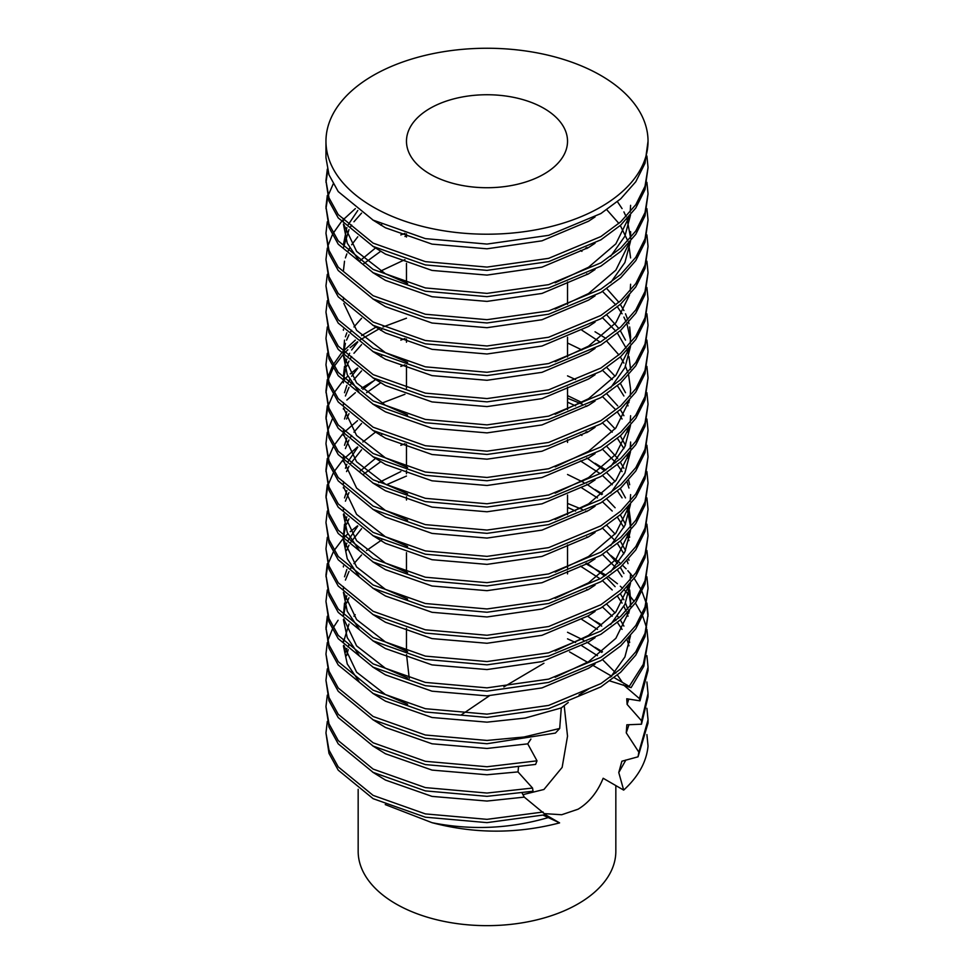 <?xml version="1.0" encoding="UTF-8"?>
<svg xmlns="http://www.w3.org/2000/svg" width="974" height="974" viewBox="0 0 974 974"><rect width="100%" height="100%" fill="white"/><g stroke="black" fill="none" stroke-linecap="round" stroke-linejoin="round"><path stroke-width="1.46" d="M615.836 785.58L615.836 851.276A128.836 74.377 180 0 1 536.297 919.992A128.836 74.377 180 0 1 395.907 903.872A128.836 74.377 180 0 1 358.164 851.276L358.164 789.305M623.36 684.795L639.419 698.577L639.979 700.854L626.745 698.76L627.11 704.385L641.549 720.797L641.489 724.206L626.842 724.802L626.258 732.838L638.847 752.171L638.043 756.81L621.887 761.218L618.77 772.54L623.677 790.109L603.162 778.263C597.476 792.191 589.112 802.503 578.093 809.199L561.694 814.739L544.563 813.643M406.535 654.601L409.25 678.415M430.058 174.102A80.525 46.484 180 0 1 406.475 141.23A80.525 46.484 180 0 1 456.185 98.277A80.525 46.484 180 0 1 543.942 108.358A80.525 46.484 180 0 1 567.525 141.23A80.525 46.484 180 0 1 517.815 184.183A80.525 46.484 180 0 1 430.058 174.102M646.906 603.089L648.039 614.594L645.007 633.356L635.779 651.813L620.73 668.882L600.873 683.626L548.63 705.419L487 714.149L425.37 708.707L373.127 690.201L338.222 661.675L328.993 644.91L325.961 627.743L327.313 616.238M610.649 555.387L620.791 563.642M622.556 565.285L626.112 568.816M627.865 570.703L632.978 576.791M634.208 578.434L641.245 589.94M642.036 591.583L646.164 603.089M646.553 604.732L648.014 616.238M648.039 614.594L645.007 636.643L635.779 655.1L620.73 672.17L600.873 686.914L548.63 708.707L487 717.436L425.37 711.994L373.127 693.488L338.222 664.974L328.993 648.197L325.961 627.743M373.127 206.975A161.039 92.98 0 0 0 548.63 227.125A161.039 92.98 0 0 0 648.039 141.23A161.039 92.98 0 0 0 600.873 75.485A161.039 92.98 0 0 0 425.37 55.335A161.039 92.98 0 0 0 325.961 141.23A161.039 92.98 0 0 0 373.127 206.975M648.039 141.23L645.007 163.279L635.779 181.736L620.73 198.806L600.873 213.55L548.63 235.343L487 244.072L425.37 238.63L373.127 220.124L338.222 191.598L328.993 174.833L325.961 157.666L325.961 141.23M646.906 156.023L648.039 167.528L645.007 186.29L635.779 204.747L620.73 221.816L600.873 236.56L548.63 258.353L487 267.083L425.37 261.641L373.127 243.135L338.222 214.609L328.993 197.844L325.961 180.677L327.313 169.172M648.039 167.528L645.007 189.577L635.779 208.034L620.73 225.104L600.873 239.847L548.63 261.641L487 270.37L425.37 264.928L373.127 246.422L338.222 217.896L328.993 201.131L325.961 180.677M646.906 182.321L648.039 193.826L645.007 212.588L635.779 231.045L620.73 248.114L600.873 262.858L548.63 284.651L487 293.381L425.37 287.939L373.127 269.433L338.222 240.907L328.993 224.142L325.961 206.975L327.313 195.47M648.039 193.826L645.007 215.875L635.779 234.332L620.73 251.402L600.873 266.146L548.63 287.939L487 296.668L425.37 291.226L373.127 272.72L338.222 244.194L328.993 227.429L325.961 206.975M646.906 208.619L648.039 220.124L645.007 238.886L635.779 257.343L620.73 274.412L600.873 289.156L548.63 310.95L487 319.679L425.37 314.237L373.127 295.731L338.222 267.205L328.993 250.44L325.961 233.273L327.313 221.768M648.039 220.124L645.007 242.173L635.779 260.63L620.73 277.7L600.873 292.443L548.63 314.237L487 322.966L425.37 317.524L373.127 299.018L338.222 270.492L328.993 253.727L325.961 233.273M646.906 234.917L648.039 246.422L645.007 265.184L635.779 283.641L620.73 300.71L600.873 315.454L548.63 337.248L487 345.977L425.37 340.535L373.127 322.029L338.222 293.503L328.993 276.738L325.961 259.571L327.313 248.066M648.039 246.422L645.007 268.471L635.779 286.928L620.73 303.998L600.873 318.742L548.63 340.535L487 349.264L425.37 343.822L373.127 325.316L338.222 296.79L328.993 280.025L325.961 259.571M646.906 261.215L648.039 272.72L645.007 291.482L635.779 309.939L620.73 327.008L600.873 341.752L548.63 363.546L487 372.275L425.37 366.833L373.127 348.327L338.222 319.801L328.993 303.036L325.961 285.869L327.313 274.364M648.039 272.72L645.007 294.769L635.779 313.226L620.73 330.296L600.873 345.039L548.63 366.833L487 375.562L425.37 370.12L373.127 351.614L338.222 323.088L328.993 306.323L325.961 285.869M646.906 287.513L648.039 299.018L645.007 317.78L635.779 336.237L620.73 353.306L600.873 368.05L548.63 389.844L487 398.573L425.37 393.131L373.127 374.625L338.222 346.099L328.993 329.334L325.961 312.167L327.313 300.662M648.039 299.018L645.007 321.067L635.779 339.524L620.73 356.594L600.873 371.338L548.63 393.131L487 401.86L425.37 396.418L373.127 377.912L338.222 349.386L328.993 332.621L325.961 312.167M646.906 313.811L648.039 325.316L645.007 344.078L635.779 362.535L620.73 379.604L600.873 394.348L548.63 416.142L487 424.871L425.37 419.429L373.127 400.923L338.222 372.397L328.993 355.632L325.961 338.465L327.313 326.96M648.039 325.316L645.007 347.365L635.779 365.822L620.73 382.892L600.873 397.636L548.63 419.429L487 428.158L425.37 422.716L373.127 404.21L338.222 375.684L328.993 358.919L325.961 338.465M646.906 340.109L648.039 351.614L645.007 370.376L635.779 388.833L620.73 405.902L600.873 420.646L548.63 442.44L487 451.169L425.37 445.727L373.127 427.221L338.222 398.695L328.993 381.93L325.961 364.763L327.313 353.258M648.039 351.614L645.007 373.663L635.779 392.12L620.73 409.19L600.873 423.933L548.63 445.727L487 454.456L425.37 449.014L373.127 430.508L338.222 401.982L328.993 385.217L325.961 364.763M646.906 366.407L648.039 377.912L645.007 396.674L635.779 415.131L620.73 432.2L600.873 446.944L548.63 468.738L487 477.467L425.37 472.025L373.127 453.519L338.222 424.993L328.993 408.228L325.961 391.061L327.313 379.556M648.039 377.912L645.007 399.961L635.779 418.418L620.73 435.488L600.873 450.232L548.63 472.025L487 480.754L425.37 475.312L373.127 456.806L338.222 428.28L328.993 411.515L325.961 391.061M595.041 331.769L605.998 338.465M646.906 392.705L648.039 404.21L645.007 422.972L635.779 441.429L620.73 458.498L600.873 473.242L548.63 495.036L487 503.765L425.37 498.323L373.127 479.817L338.222 451.291L328.993 434.526L325.961 417.359L327.313 405.854M648.039 404.21L645.007 426.259L635.779 444.716L620.73 461.786L600.873 476.529L548.63 498.323L487 507.052L425.37 501.61L373.127 483.104L338.222 454.578L328.993 437.813L325.961 417.359M646.906 419.003L648.039 430.508L645.007 449.27L635.779 467.727L620.73 484.796L600.873 499.54L548.63 521.333L487 530.063L425.37 524.621L373.127 506.115L338.222 477.589L328.993 460.824L325.961 443.657L327.313 432.152M648.039 430.508L645.007 452.557L635.779 471.014L620.73 488.084L600.873 502.827L548.63 524.621L487 533.35L425.37 527.908L373.127 509.402L338.222 480.876L328.993 464.111L325.961 443.657M646.906 445.301L648.039 456.806L645.007 475.568L635.779 494.025L620.73 511.094L600.873 525.838L548.63 547.632L487 556.361L425.37 550.919L373.127 532.413L338.222 503.887L328.993 487.122L325.961 469.955L327.313 458.45M648.039 456.806L645.007 478.855L635.779 497.312L620.73 514.382L600.873 529.125L548.63 550.919L487 559.648L425.37 554.206L373.127 535.7L338.222 507.174L328.993 490.409L325.961 469.955M646.906 471.599L648.039 483.104L645.007 501.866L635.779 520.323L620.73 537.392L600.873 552.136L548.63 573.929L487 582.659L425.37 577.217L373.127 558.711L338.222 530.185L328.993 513.42L325.961 496.253L327.313 484.748M648.039 483.104L645.007 505.153L635.779 523.61L620.73 540.68L600.873 555.423L548.63 577.217L487 585.946L425.37 580.504L373.127 561.998L338.222 533.472L328.993 516.707L325.961 496.253M646.906 497.897L648.039 509.402L645.007 528.164L635.779 546.621L620.73 563.69L600.873 578.434L548.63 600.227L487 608.957L425.37 603.515L373.127 585.009L338.222 556.483L328.993 539.718L325.961 522.551L327.313 511.046M648.039 509.402L645.007 531.451L635.779 549.908L620.73 566.978L600.873 581.721L548.63 603.515L487 612.244L425.37 606.802L373.127 588.296L338.222 559.77L328.993 543.005L325.961 522.551M595.041 463.259L605.998 469.955M646.906 524.195L648.039 535.7L645.007 554.462L635.779 572.919L620.73 589.988L600.873 604.732L548.63 626.526L487 635.255L425.37 629.813L373.127 611.307L338.222 582.781L328.993 566.016L325.961 548.849L327.313 537.344M648.039 535.7L645.007 557.749L635.779 576.206L620.73 593.276L600.873 608.019L548.63 629.813L487 638.542L425.37 633.1L373.127 614.594L338.222 586.068L328.993 569.303L325.961 548.849M595.041 489.557L602.492 493.976M646.906 550.493L648.039 561.998L645.007 580.76L635.779 599.217L620.73 616.286L600.873 631.03L548.63 652.824L487 661.553L425.37 656.111L373.127 637.605L338.222 609.079L328.993 592.314L325.961 575.147L327.313 563.642M648.039 561.998L645.007 584.047L635.779 602.504L620.73 619.574L600.873 634.317L548.63 656.111L487 664.84L425.37 659.398L373.127 640.892L338.222 612.366L328.993 595.601L325.961 575.147M646.906 576.791L648.039 588.296L645.007 607.058L635.779 625.515L620.73 642.584L600.873 657.328L548.63 679.121L487 687.851L425.37 682.409L373.127 663.903L338.222 635.377L328.993 618.612L325.961 601.445L327.313 589.94M648.039 588.296L645.007 610.345L635.779 628.802L620.73 645.872L600.873 660.615L548.63 682.409L487 691.138L425.37 685.696L373.127 667.19L338.222 638.664L328.993 621.899L325.961 601.445M325.986 182.321L327.727 170.815M325.986 208.619L327.727 197.113M328.201 195.47L333.193 183.964M327.727 246.422L332.292 234.917M333.193 233.273L341.338 221.768M342.787 220.124L355.34 208.619M404.941 236.487L406.475 236.012M585.727 248.066L586.798 248.577M327.727 377.912L332.292 366.407M333.193 364.763L341.338 353.258M342.787 351.614L355.34 340.109M361.561 335.604L376.244 326.96M325.986 392.705L327.727 381.199M328.201 379.556L333.193 368.05M334.155 366.407L342.787 354.901M344.321 353.258L347.864 349.751M350.202 347.621L357.507 341.752M359.796 340.109L379.543 328.603M383.05 326.96L406.475 318.194M325.986 419.003L327.727 407.497M328.201 405.854L333.193 394.348M334.155 392.705L342.787 381.199M344.321 379.556L347.864 376.049M350.202 373.919L357.507 368.05M327.727 430.508L332.292 419.003M346.854 400.022L355.34 392.705M361.561 388.2L372.543 381.516M381.674 403.199L404.941 394.275M567.525 398.208L582.221 404.21M585.727 405.854L586.798 406.365M325.986 471.599L327.727 460.093M328.201 458.45L333.193 446.944M334.155 445.301L342.787 433.795M344.321 432.152L357.507 420.646M585.727 432.152L586.798 432.663M325.986 497.897L327.727 486.391M328.201 484.748L333.193 473.242M334.155 471.599L342.787 460.093M344.321 458.45L357.507 446.944M567.525 503.412L582.221 509.402M585.727 511.046L586.798 511.557M325.986 576.791L327.727 565.285M328.201 563.642L333.193 552.136M334.155 550.493L342.787 538.987M344.321 537.344L347.864 533.837M350.202 531.707L357.507 525.838M595.041 647.345L602.492 651.764M595.041 621.047L600.873 624.456M585.727 563.642L605.998 575.147M609.858 680.948L631.115 687.62L643.838 666.24L648.039 640.892L643.254 664.414L628.827 687.011M564.189 705.602L567.525 736.174L562.144 767.39L543.942 789.476L522.892 794.662M348.838 644.07L348.522 646.651M348.181 649.621L346.549 655.685M646.906 734.579L648.039 746.084C646.517 761.911 638.396 776.595 623.677 790.109M545.464 814.727L559.6 822.884L543.346 815.262M543.102 812.024L487 819.341L425.37 813.899L373.127 795.393L338.222 766.879L328.993 750.102L325.961 732.935L328.993 753.389L338.222 770.154L373.127 798.68L425.37 817.186L487 822.628L545.586 814.702L524.28 797.122L522.161 793.177M532.547 788.051L487 793.043L425.37 787.601L373.127 769.095L338.222 740.569L328.993 723.804L325.961 706.637L328.993 727.091L338.222 743.856L373.127 772.382L425.37 790.888L487 796.33L533.034 791.241L532.547 788.051L517.998 771.907L518.46 767.427M537.015 760.828L487 766.745L425.37 761.303L373.127 742.797L338.222 714.271L328.993 697.506L325.961 680.339L328.993 700.793L338.222 717.57L373.127 746.084L425.37 764.59L487 770.032L535.603 764.42L537.015 760.828L527.738 743.856L530.927 739.059M559.697 728.467L524.024 737.001L487 740.447L425.37 735.005L373.127 716.499L338.222 687.985L328.993 671.208L325.961 654.041L328.993 674.495L338.222 691.26L373.127 719.786L425.37 738.292L487 743.734L555.399 733.081L559.697 728.467L561.28 707.915L568.232 702.51M579.031 694.9L588.552 688.995M461.14 714.977L489.398 695.789M503.862 686.914L543.942 663.245M625.892 760L618.77 772.54M385.241 804.585L432.042 822.689C474.557 833.89 517.084 833.951 559.6 822.884M548.228 817.588C509.792 828.764 471.063 830.457 432.042 822.689M608.397 576.791L617.431 583.718M620.304 586.214L622.556 588.296M624.249 589.94L629.484 595.528M630.519 596.733L634.208 601.445M635.389 603.089L642.036 614.594M642.767 616.238L646.553 627.743M646.906 629.387L648.039 640.892M325.961 654.041L327.313 642.536M327.727 640.892L332.292 629.387M333.193 627.743L338.112 620.255M646.906 655.685L648.039 667.19L639.419 698.577M648.039 667.19L648.039 670.477L639.979 700.854M325.961 680.339L327.313 668.834M646.906 681.983L648.039 693.488L641.549 720.797M648.039 693.488L648.039 696.775L641.489 724.206M325.961 706.637L327.313 695.132M646.906 708.281L648.039 719.786L638.847 752.171M648.039 719.786L648.039 723.073L638.043 756.81M325.961 732.935L327.313 721.43M325.986 629.387L327.727 617.881M561.28 707.915L525.242 718.045L487 722.16L432.042 717.497L385.448 701.158L372.543 693.171M358.956 681.386L347.268 663.988L343.396 645.823M343.579 641.756L348.984 624.066M353.952 616.238L355.157 614.667M595.041 216.946L588.552 221.22L541.958 240.834L487 248.796L432.042 244.121L385.448 227.794L372.543 219.807M595.041 243.244L588.552 247.518L541.958 267.144L487 275.094L432.042 270.431L385.448 254.092L372.543 246.105M630.519 214.974L624.906 236.207L610.649 256.308M595.041 269.542L588.552 273.816L541.958 293.442L487 301.392L432.042 296.729L385.448 280.39L372.543 272.403M358.956 260.618L347.268 243.22L343.396 224.069M617.431 201.691L622.082 208.619M623.908 211.906L626.112 216.593M627.037 218.907L630.604 237.875M630.519 241.272L624.906 262.505L610.649 282.606M595.041 295.853L588.552 300.114L541.958 319.74L487 327.69L432.042 323.027L385.448 306.688L372.543 298.701M343.579 247.286L348.984 229.596M350.202 227.405L351.651 225.055M353.952 221.768L361.561 213.123M595.041 322.151L588.552 326.412L541.958 346.038L487 353.988L432.042 349.325L385.448 332.986L372.543 324.999M380.603 225.055L381.674 224.422M595.041 348.448L588.552 352.71L541.958 372.336L487 380.286L432.042 375.623L385.448 359.284L372.543 351.297M363.619 263.784L380.603 251.353M580.407 250.525L581.941 251.353M595.041 374.747L588.552 379.008L541.958 398.634L487 406.584L432.042 401.921L385.448 385.582L372.543 377.595M602.492 291.433L615.872 304.886M617.431 306.883L622.082 313.811M623.908 317.098L626.112 321.785M627.037 324.099L630.507 340.109M630.519 346.464L624.906 367.697L610.649 387.798M595.041 401.044L588.552 405.306L541.958 424.932L487 432.882L432.042 428.219L385.448 411.88L372.543 403.893M358.956 392.108L347.268 374.71L343.396 355.559M343.579 352.478L345.405 343.396M346.549 340.109L348.984 334.788M350.202 332.597L351.651 330.247M353.952 326.96L361.561 318.315M602.492 317.731L615.872 331.184M617.431 333.181L626.112 348.083M627.037 350.397L628.023 353.258M628.961 356.545L630.604 369.365M595.041 427.343L588.552 431.604L541.958 451.23L487 459.18L432.042 454.517L385.448 438.178L372.543 430.191M343.396 382.843L343.408 381.869M343.579 378.776L345.405 369.694M346.549 366.407L348.984 361.086M350.202 358.895L351.651 356.545M353.952 353.258L361.561 344.613M380.603 330.247L381.674 329.614M581.941 330.247L600.179 342.166M595.041 453.641L588.552 457.902L541.958 477.528L487 485.478L432.042 480.815L385.448 464.476L372.543 456.489M343.396 409.141L343.408 408.167M345.405 395.992L348.984 387.384M350.202 385.193L351.651 382.843M353.952 379.556L361.561 370.911M380.603 356.545L381.674 355.912M602.492 370.327L612.232 379.556M617.431 385.777L623.908 395.992M627.037 402.993L628.023 405.854M630.519 425.358L624.906 446.591L610.649 466.704M595.041 479.938L588.552 484.2L541.958 503.826L487 511.776L432.042 507.113L385.448 490.774L372.543 482.787M343.396 435.439L343.408 434.465L343.396 435.439M346.549 419.003L348.984 413.682M366.565 392.705L380.603 382.843M567.525 375.867L575.585 379.556M602.492 396.625L615.105 409.141M617.431 412.075L622.082 419.003M627.037 429.291L628.023 432.152M630.519 451.656L624.906 472.889L610.649 493.002M595.041 506.237L588.552 510.498L541.958 530.124L487 538.074L432.042 533.411L385.448 517.072L372.543 509.085M345.405 448.588L348.984 439.98M350.202 437.789L351.651 435.439M353.952 432.152L361.561 423.507M567.525 402.165L575.585 405.854M602.492 422.923L612.232 432.152M617.431 438.373L623.908 448.588M627.037 455.589L628.023 458.45M595.041 532.534L588.552 536.796L541.958 556.422L487 564.372L432.042 559.709L385.448 543.37L372.543 535.383M343.396 488.035L343.408 487.061M346.549 471.599L348.984 466.278M350.202 464.087L361.561 449.805M380.603 435.439L381.674 434.806M580.407 434.611L581.941 435.439M602.492 449.221L615.872 462.674M617.431 464.671L622.082 471.599M627.037 481.887L628.961 488.035M630.519 504.252L624.906 525.485L610.649 545.598M595.041 558.832L588.552 563.094L541.958 582.72L487 590.67L432.042 586.007L385.448 569.668L372.543 561.681M358.956 549.896L347.268 532.498L343.396 514.333M345.405 501.184L348.984 492.576M363.619 474.168L380.603 461.737M580.407 460.909L600.179 473.656M602.492 475.519L612.232 484.748M617.431 490.969L622.082 497.897M627.037 508.184L630.604 527.153M630.519 530.55L624.906 551.783L610.649 571.896M595.041 585.131L588.552 589.392L541.958 609.018L487 616.968L432.042 612.305L385.448 595.966L372.543 587.979M358.956 576.194L347.268 558.796L343.396 539.645M343.579 536.564L345.405 527.482M346.549 524.195L348.984 518.874M386.471 484.748L406.475 476.043M581.941 488.035L597.476 497.897M602.492 501.817L612.232 511.046M617.431 517.267L623.908 527.482M627.037 534.482L628.961 540.631M595.041 611.428L588.552 615.69L541.958 635.316L487 643.266L432.042 638.603L385.448 622.264L372.543 614.277M343.396 566.929L343.408 565.955M346.549 550.493L348.984 545.172M350.202 542.981L361.561 528.699M567.525 507.357L575.585 511.046M602.492 528.115L615.105 540.631M617.431 543.565L623.908 553.78M627.037 560.781L628.023 563.642M630.519 583.146L624.906 604.379L610.649 624.492M595.041 637.726L588.552 641.988L541.958 661.614L487 669.564L432.042 664.901L385.448 648.562L372.543 640.575M358.956 628.79L347.268 611.392L343.396 592.241M345.405 580.078L348.984 571.47M350.202 569.279L351.651 566.929M353.952 563.642L361.561 554.997M366.565 550.493L381.674 539.998M602.492 554.413L615.105 566.929M617.431 569.863L622.082 576.791M627.037 587.078L628.023 589.94M628.961 593.227L630.507 603.089M595.041 664.024L588.552 668.286L541.958 687.912L487 695.862L432.042 691.199L385.448 674.86L372.543 666.873M358.956 655.088L347.268 637.69L343.396 619.525M343.579 615.458L345.405 606.376M346.549 603.089L348.984 597.768M580.407 566.101L600.179 578.848M602.492 580.711L612.232 589.94M617.431 596.161L622.082 603.089M623.908 606.376L626.112 611.063M627.037 613.377L628.023 616.238M630.519 635.742L624.906 656.975L610.649 677.088M630.604 205.331L630.178 212.088M629.484 216.179L615.872 243.829L588.552 267.241L555.131 282.813M407.607 283.458L385.448 273.816L356.594 251.402L343.81 224.519M343.457 220.842L343.396 218.48M630.604 238.204L630.604 231.629L630.178 238.387M629.484 242.477L615.872 270.127L588.552 293.539L555.131 309.111M343.396 244.778L346.854 227.599M347.864 225.274L357.799 210.481M606.79 209.727L618.904 223.436M620.304 225.493L627.865 241.004M628.607 243.476L630.604 257.927M343.396 271.076L344.516 261.215M345.405 257.927L346.854 253.897M347.864 251.572L349.666 248.066M351.651 244.778L357.799 236.779M630.604 284.225L630.178 290.983M629.484 295.073L615.872 322.723L588.552 346.135L555.131 361.707M407.607 362.352L385.448 352.71L356.594 330.296L343.81 303.413M343.457 299.736L343.396 297.374M359.625 261.093L375.392 248.066M400.825 234.917L404.941 233.346M586.798 247.542L587.663 248.066M380.603 271.076L404.941 259.644M586.798 273.84L587.663 274.364M606.79 288.633L618.904 302.33M620.304 304.387L623.908 310.523M625.503 313.811L627.865 319.898M628.607 322.37L628.961 323.672M629.679 326.96L630.604 336.821L630.178 343.579M629.484 347.669L615.872 375.319L588.552 398.731L555.131 414.303M407.607 414.948L385.448 405.306L356.594 382.892L343.81 356.009M343.457 352.332L344.516 340.109M345.405 336.821L346.854 332.791M606.79 314.931L618.904 328.628M620.304 330.685L625.503 340.109M628.607 348.668L628.961 349.97M343.396 376.268L344.516 366.407M345.405 363.119L346.854 359.089M347.864 356.764L349.666 353.258M351.651 349.97L357.799 341.971M606.79 341.229L618.904 354.926M620.304 356.983L623.908 363.119M625.503 366.407L627.865 372.494M628.607 374.966L630.604 389.417L630.178 396.174M629.484 400.265L615.872 427.915L588.552 451.327L555.131 466.899M407.607 467.544L385.448 457.902L356.594 435.488L343.81 408.605M343.457 404.928L343.396 402.566M344.516 392.705L346.854 385.387M347.864 383.062L349.666 379.556M351.651 376.268L357.799 368.269M400.825 340.109L404.941 338.538M567.525 342.994L581.941 349.97M606.79 367.527L615.105 376.268M620.304 383.281L625.503 392.705M628.607 401.264L628.961 402.566M630.604 415.715L630.178 422.473M629.484 426.563L615.872 454.213L588.552 477.625L555.131 493.197M407.607 493.842L385.448 484.2L356.594 461.786L343.81 434.903M343.457 431.226L343.396 428.864M344.516 419.003L346.854 411.685M362.839 389.417L375.757 379.312M400.825 366.407L404.941 364.836M606.79 393.825L617.686 405.854M620.304 409.579L623.908 415.715M628.607 427.562L628.961 428.864M630.604 448.588L630.604 442.013L630.178 448.771M629.484 452.861L615.872 480.511L588.552 503.923L555.131 519.495M407.607 520.14L385.448 510.498L356.594 488.084L343.81 461.201M343.457 457.524L343.396 455.162M344.516 445.301L346.854 437.983M567.525 395.59L581.941 402.566M606.79 420.123L615.105 428.864M620.304 435.877L625.503 445.301M628.607 453.86L628.961 455.162M407.607 546.438L385.448 536.796L356.594 514.382L343.81 487.499M343.457 483.822L343.396 481.46M345.405 468.311L346.854 464.281M347.864 461.956L357.799 447.163M362.839 442.013L375.757 431.908M586.798 431.628L587.663 432.152M606.79 446.421L617.686 458.45M620.304 462.175L623.908 468.311M628.607 480.158L629.679 484.748M630.604 494.609L630.178 501.367M629.484 505.457L615.872 533.107L588.552 556.519L555.131 572.091M407.607 572.736L385.448 563.094L356.594 540.68L343.81 513.797M343.457 510.12L343.396 507.758M344.516 497.897L346.854 490.579M359.625 471.477L375.757 458.206M400.825 445.301L404.941 443.73M586.798 457.926L604.696 470.819M606.79 472.719L615.105 481.46M620.304 488.473L625.503 497.897M628.607 506.456L630.604 520.907L630.178 527.664M629.484 531.755L615.872 559.405L588.552 582.817L555.131 598.389M407.607 599.034L385.448 589.392L356.594 566.978L343.81 540.095M343.457 536.418L344.516 524.195M345.405 520.907L346.854 516.877M378.63 482.654L400.825 471.599M567.525 474.484L583.682 482.422M586.798 484.236L601.713 494.609M606.79 499.017L615.105 507.758M620.304 514.771L625.503 524.195M628.607 532.754L629.679 537.344M345.405 547.205L346.854 543.175M347.864 540.85L357.799 526.057M606.79 525.315L615.105 534.056M620.304 541.069L625.503 550.493M628.607 559.052L628.961 560.354M630.604 573.503L630.178 580.261M629.484 584.351L615.872 612.001L588.552 635.413L555.131 650.985M407.607 651.63L385.448 641.988L356.594 619.574L343.81 592.691M343.457 589.014L343.396 586.652M344.516 576.791L346.854 569.473M586.798 536.832L587.663 537.344M606.79 551.613L617.686 563.642M620.304 567.367L623.908 573.503M628.607 585.35L628.961 586.652M629.679 589.94L630.604 599.801L630.178 606.558M629.484 610.649L615.872 638.299L588.552 661.711L555.131 677.283M407.607 677.941L385.448 668.286L356.594 645.872L343.81 618.989M343.457 615.312L344.516 603.089M345.405 599.801L346.854 595.771M586.798 563.13L604.696 576.011M606.79 577.911L615.105 586.652M620.304 593.665L623.908 599.801M625.503 603.089L627.865 609.188M628.607 611.648L628.961 612.95M407.607 704.239L385.448 694.584L356.594 672.17L343.81 645.287M343.457 641.61L343.396 639.248L343.396 641.549M602.492 607.009L612.232 616.238M615.105 619.525L615.872 620.462M617.431 622.459L622.082 629.387M627.037 639.674L628.961 645.823M586.798 589.428L587.663 589.94M606.79 604.209L615.105 612.95M617.686 616.238L618.904 617.906M620.304 619.963L623.908 626.099M628.607 637.946L629.679 642.536M527.738 743.856L487 748.458L432.042 743.795L385.448 727.456L372.543 719.469M345.405 652.397L346.854 648.367M581.941 619.525L597.476 629.387M628.79 699.052L627.11 704.385M587.663 616.238L601.713 626.099M517.998 771.907L487 774.756L432.042 770.093L385.448 753.754L372.543 745.767M567.525 638.847L575.585 642.536M581.941 645.823L597.476 655.685M602.492 659.605L615.872 673.058M617.431 675.055L622.082 681.983M628.973 724.68L626.258 732.838M567.525 632.272L583.682 640.21M586.798 642.024L601.713 652.397M524.28 797.122L487 801.054L432.042 796.391L385.448 780.052L372.543 772.065M406.475 233.809L406.475 237.047M406.475 263.345L406.475 283.069M406.475 339.013L406.475 342.239M406.475 365.311L406.475 388.261M406.475 444.205L406.475 467.216M406.475 470.503L406.475 473.729M406.475 496.801L406.475 500.027M406.475 552.623L406.475 572.347M406.475 628.291L406.475 650.802M569.571 651.91L587.59 662.308M592.996 665.425L611.769 676.26M614.204 677.673L628.133 685.708M343.396 330.247L343.396 329.261M343.396 461.737L343.396 460.751M630.604 527.482L630.604 520.907M343.396 536.357L343.396 534.056M630.604 606.376L630.604 599.801M343.396 615.251L343.396 612.95M567.525 281.997L567.525 304.351M567.525 337.223L567.525 356.947M567.525 387.189L567.525 409.543M567.525 439.785L567.525 442.415M567.525 495.011L567.525 514.735M567.525 544.977L567.525 567.988M567.525 571.275L567.525 573.905"/></g></svg>
